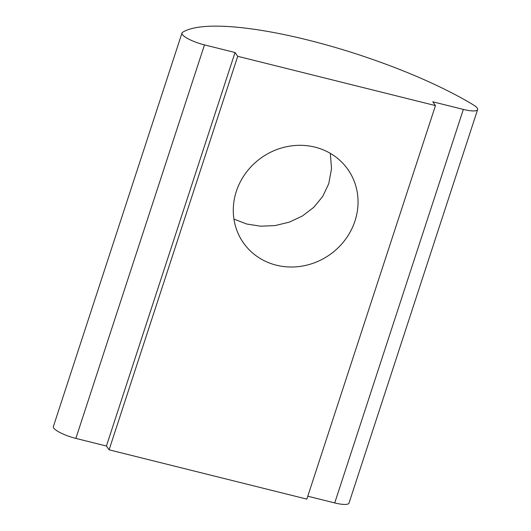 <?xml version="1.0" encoding="UTF-8"?>
<svg xmlns="http://www.w3.org/2000/svg" width="531" height="531" viewBox="0 0 531 531"><rect width="100%" height="100%" fill="white"/><g stroke="black" fill="none" stroke-linecap="round" stroke-linejoin="round"><path stroke-width="0.8" d="M354.987 220.949A63.839 59.326 144.9 0 0 347.905 169.475A63.839 59.326 144.9 0 0 287.457 146.536A63.839 59.326 144.9 0 0 236.335 191.379A63.839 59.326 144.9 0 0 243.417 242.853A63.839 59.326 144.9 0 0 303.865 265.792A63.839 59.326 144.9 0 0 354.987 220.949M233.939 219.104L246.59 223.989L260.621 226.199L275.124 225.575L289.276 222.15L302.378 216.017L313.748 207.342L322.715 196.43L328.775 183.626L331.53 168.619L330.309 153.353M435.46 105.603L306.838 499.113L109.094 449.823L106.426 446.02L75.86 438.407A19.342 4.48 -161.9 0 1 53.777 428.072A19.342 4.48 -161.9 0 1 53.365 426.546L181.987 33.028A19.342 4.48 -161.9 0 1 182.551 32.351A176.69 40.947 -161.9 0 1 307.841 40.017A176.69 40.947 -161.9 0 1 473.247 104.813A19.342 4.48 -161.9 0 1 477.635 109.578A19.342 4.48 -161.9 0 1 463.351 109.419L432.792 101.799L435.46 105.603L237.715 56.306L235.041 52.509L204.481 44.889A19.342 4.48 -161.9 0 1 182.398 34.561A19.342 4.48 -161.9 0 1 181.987 33.028M106.426 446.02L235.041 52.509M109.094 449.823L237.715 56.306M477.635 109.578L349.013 503.096A19.342 4.48 -161.9 0 1 334.729 502.93L307.788 496.213M75.86 438.407L204.481 44.889M334.729 502.93L463.351 109.419"/></g></svg>

